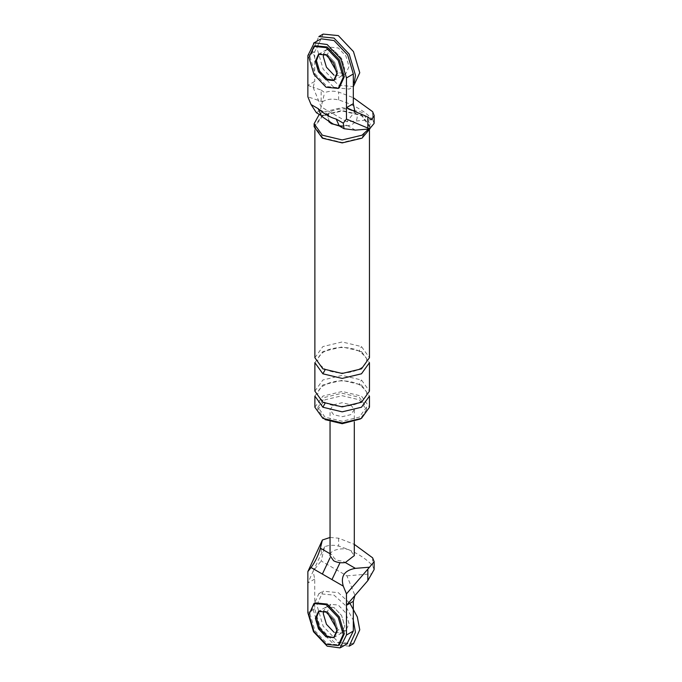 <?xml version="1.0" encoding="UTF-8"?>
<svg xmlns="http://www.w3.org/2000/svg" width="682" height="682" viewBox="0 0 682 682"><rect width="100%" height="100%" fill="white"/><g stroke="black" fill="none" stroke-linecap="round" stroke-linejoin="round"><path stroke-width="0.51" stroke-dasharray="3.41 2.56" d="M330.045 555.685L330.455 553.972L333.089 555.489C333.507 558.942 336.703 560.792 342.679 561.03L345.314 562.548M374.128 569.555L372.628 565.753C364.785 557.194 353.447 550.655 338.639 546.12C333.771 544.807 329.099 545.012 324.632 546.734L321.162 560.988L346.891 575.838L354.921 595.318M346.891 575.838L371.579 573.835M324.632 546.734L313.132 571.184L321.162 560.988M314.726 579.061L307.863 583.016L313.132 571.243L314.726 579.061L314.726 608.77L320.378 627.79L334.027 642.197L346.908 643.936M334.027 632.291L341.605 633.041L344.742 626.102L341.605 615.531L334.027 607.534L326.448 606.784L323.6 611.012L326.448 606.784L334.027 607.534L341.605 615.531L344.742 626.102L341.605 633.041L334.027 632.291M327.164 611.49L319.585 610.74L327.164 611.49L334.743 619.495L337.888 630.057L334.743 637.005L337.888 630.057L334.743 619.495L327.164 611.49M330.045 553.733L330.455 553.972C331.145 549.24 346.055 546.93 350.753 550.834L354.299 555.574M330.045 537.459L338.639 538.2L354.299 544.372M333.592 414.656L330.045 409.712L333.592 404.758L342.176 402.704L350.753 404.758L354.299 409.712L350.753 414.656L342.176 416.711L333.592 414.656M327.164 54.415L334.743 62.42L337.888 72.991L334.743 79.93L337.888 72.991L334.743 62.42L327.164 54.415L319.585 53.665L327.164 54.415M316.439 112.777L320.395 109.938L322.39 101.771L307.863 96.81M307.863 85.369L313.132 87.373L314.726 81.405L307.863 85.369M321.162 101.132L321.162 90.041L313.132 87.373M322.39 101.771C327.087 99.035 332.509 98.43 338.639 99.973C353.447 104.499 364.785 111.047 372.628 119.597L372.628 111.669M321.162 90.041L324.632 92.658C329.099 90.936 333.771 90.732 338.639 92.044L353.319 97.731M374.128 123.399L372.628 119.597M328.912 121.797L328.059 114.354C330.122 108.924 347.24 106.861 352.892 111.362C360.693 114.627 357.121 124.516 347.709 125.701L342.142 126.306M371.579 119.759L346.891 121.763L354.921 111.558M339.73 126.196L346.882 125.224C336.337 127.739 324.53 120.927 328.886 114.832L321.725 115.804M314.121 126.716L322.339 115.267L342.176 110.518L362.006 115.267L370.224 126.716L370.224 123.74L368.672 129.043M322.876 137.858L314.879 126.716L322.876 115.573L342.176 110.961L361.469 115.573L369.465 126.716L361.469 137.858L342.176 142.47L322.876 137.858M325.016 419.609L317.914 409.712L325.016 399.805L342.176 395.705L359.329 399.805L366.43 409.712L360.335 418.995M314.879 407.231L322.876 396.089L342.176 391.477L361.469 396.089L369.465 407.231M325.016 417.137L317.914 407.231L325.016 397.325L342.176 393.224L359.329 397.325L366.43 407.231L359.329 417.137L342.176 421.237L325.016 417.137M313.132 87.432L321.162 106.904L324.632 92.658M346.891 121.763L321.162 106.904M321.145 38.806L314.726 51.696L314.726 81.405M318.511 54.287L326.448 49.709L323.6 53.938L326.448 49.709L334.027 50.459L341.605 58.456L344.742 69.027L341.605 75.966L334.027 75.216L341.605 75.966L333.668 80.544M314.879 357.718L322.876 346.575L342.176 341.955L361.469 346.575L369.465 357.718M314.879 362.662L322.876 351.528L342.176 346.908L361.469 351.528L369.465 362.662M314.879 396.089L322.876 384.946L342.176 380.334L361.469 384.946L369.465 396.089M314.879 391.136L322.876 379.993L342.176 375.381L361.469 379.993L369.465 391.136M319.261 114.405L322.339 112.291L342.176 107.551L362.006 112.291L370.224 123.74M315.033 602.862L310.012 613.971L315.033 630.876L327.164 643.68L339.295 644.882M315.033 45.788L310.012 56.896L315.033 73.801L327.164 86.605L339.295 87.808M349.184 646.169L334.027 644.669L318.861 628.668L312.586 607.534L318.861 593.647L334.027 595.147L345.066 605.07L353.319 620.262M353.472 643.697L338.315 642.197L323.149 626.187L316.874 605.053L323.149 591.175L338.315 592.675L349.917 603.306M327.718 613.195L327.59 611.243L330.736 604.303L338.315 605.053L345.893 613.058L349.031 623.621L345.893 630.569L338.315 629.81M323.149 34.1L316.874 47.979L323.149 69.112L338.315 85.122L353.472 86.623L349.184 89.095L334.027 87.594L318.861 71.593L312.586 50.459L318.861 36.572M327.718 56.12L327.59 54.168L330.736 47.229L326.448 49.709L334.027 50.459L341.605 58.456L344.742 69.027L341.605 75.966L345.893 73.494L338.315 72.744M330.736 47.229L338.315 47.979L345.893 55.984L349.031 66.546L345.893 73.494M314.726 608.77L307.863 612.734M372.628 557.825L372.628 565.753M338.639 538.2L338.639 546.12M321.162 542.565L321.162 553.656M338.639 99.973L338.639 92.044M355.373 130.126L347.709 125.701M320.395 109.938L328.059 114.354M314.726 51.696L307.863 55.66M325.016 369.968L324.393 368.706L322.876 368.86M361.469 351.528L359.951 351.673L359.329 350.284L361.469 346.575M361.469 384.946L359.951 385.1L359.329 383.71L361.469 379.993M325.016 403.394L324.393 402.133L322.876 402.278M333.668 637.619L345.893 630.569M330.736 604.303L318.511 611.362M354.299 409.712L354.299 421.834M330.045 421.834L330.045 409.712M369.465 126.716L369.465 130.458M314.879 130.458L314.879 126.716M324.393 368.706C333.677 374.017 350.65 375.1 361.903 367.428C365.023 364.93 366.532 362.534 366.43 360.241C367.743 359.261 365.586 356.405 359.951 351.673C350.352 345.629 330.761 346.328 322.577 352.85C319.364 355.348 317.803 357.811 317.914 360.224C316.593 361.11 318.75 363.941 324.393 368.706M359.951 385.1C350.667 379.789 333.694 378.706 322.441 386.379C319.321 388.876 317.812 391.272 317.914 393.565C316.601 394.546 318.758 397.401 324.393 402.133C333.992 408.177 353.583 407.478 361.767 400.956C364.981 398.45 366.541 395.995 366.43 393.582C367.751 392.696 365.595 389.865 359.951 385.1M366.43 407.231L366.43 409.712M317.914 409.712L317.914 407.231M318.861 593.647L323.149 591.175"/><path stroke-width="1.02" d="M346.908 643.936L353.319 631.055L353.319 601.345L346.465 605.301L346.465 593.86L369.508 567.211L355.373 568.353C344.461 570.305 340.429 576.23 343.276 586.128L331.955 579.598L339.807 563.136M367.845 569.521L367.845 580.604L374.128 569.555M367.845 580.604L346.465 605.301L346.465 635.01L340.045 647.9L327.164 646.152L313.515 631.754L307.863 612.734L307.863 571.576L322.39 540.008L330.045 537.459M331.955 579.598L311.052 567.526C315.263 561.704 318.375 555.25 320.395 548.166L322.39 540.008M311.052 567.526L307.863 571.576M346.465 593.86L343.276 586.128M353.319 601.345L354.921 595.369M323.6 611.012L323.302 613.723L326.448 624.286L334.027 632.291L326.448 624.286L323.302 613.723L323.6 611.012M319.065 611.081L316.439 617.679L319.585 628.25L327.164 636.255L333.353 637.551L327.164 636.255L319.585 628.25L316.439 617.679L319.065 611.081M354.299 555.574L345.314 562.548C340.855 563.144 336.942 562.539 333.592 560.74L330.045 555.685M369.508 567.211L374.128 561.627L372.628 557.825L354.299 544.372M322.373 574.065L330.054 557.748M346.465 119.086L346.465 107.654L353.319 103.69L354.921 111.507L346.465 107.654L346.465 77.936L340.812 58.916L327.164 44.518L314.283 42.77L307.863 55.66L307.863 96.81L311.052 104.542L318.162 108.643C324.197 114.022 330.19 117.483 336.166 119.035L343.276 123.144L346.465 119.086L367.845 128.08L367.845 116.997L371.579 119.759L374.128 115.471L372.628 111.669L353.319 97.731M334.189 80.203L327.164 79.18L319.585 71.175L316.439 60.604L318.409 54.594M343.276 123.144L344.043 128.71L355.373 130.126L369.508 128.975L374.128 123.399M316.439 112.777L311.052 104.542M369.508 128.975L367.845 128.08M354.921 111.507L367.845 116.997M342.142 126.306L331.452 123.74L328.912 121.797M370.011 128.719L362.006 138.165L342.176 142.905L322.339 138.165L314.121 126.716L314.121 123.74L319.261 114.405M360.335 418.995L342.176 423.71L325.016 419.609M322.876 407.231L342.176 411.843L361.469 407.231L369.465 396.089L369.465 407.231L361.469 418.373L342.176 422.985L322.876 418.373L314.879 407.231L314.879 396.089L322.876 407.231L325.016 403.394M316.567 112.845L321.299 115.582C321.324 116.23 325.399 119.111 333.507 124.209L339.304 125.982L336.166 119.035M321.299 115.582L318.162 108.643M321.145 38.806L334.027 40.553L347.667 54.961L353.319 73.98L346.465 77.936M353.319 103.69L353.319 73.98M334.027 75.216L326.448 67.211L323.302 56.649L323.6 53.938L323.302 56.649L326.448 67.211L334.027 75.216M369.465 130.458L369.465 357.718L361.469 368.86L342.176 373.472L322.876 368.86L314.879 357.718L314.879 130.458M369.465 362.662L361.469 373.804L342.176 378.425L322.876 373.804L314.879 362.662L314.879 391.136L322.876 402.278L342.176 406.898L361.469 402.278L369.465 391.136L369.465 362.662M368.672 129.043L362.006 135.198L342.176 139.938L322.339 135.198L314.121 123.74M338.221 645.496L339.295 644.882L344.316 633.774L339.295 616.869L327.164 604.064L315.033 602.862L313.959 603.485L308.937 614.584L313.959 631.489L326.09 644.294L338.221 645.496L343.242 634.396L338.221 617.491L326.09 604.687L313.959 603.485M326.09 636.869L333.668 637.619L336.814 630.679L333.668 620.117L326.09 612.112L318.511 611.362L315.374 618.301L318.511 628.864L326.09 636.869M338.221 88.421L339.295 87.808L344.316 76.699L339.295 59.794L327.164 46.99L315.033 45.788L313.959 46.41L308.937 57.51L313.959 74.423L326.09 87.228L338.221 88.421L343.242 77.322L338.221 60.417L326.09 47.612L313.959 46.41M319.065 54.006L316.439 60.604L319.585 71.175L327.164 79.18L333.353 80.476M326.09 79.794L333.668 80.544L336.814 73.605L333.668 63.042L326.09 55.037L318.511 54.287L315.374 61.227L318.511 71.798L326.09 79.794M353.319 620.262L355.467 632.291L349.184 646.169L353.472 643.697L359.755 629.81L357.325 616.954L349.917 603.306M336.686 628.736L327.718 613.195M353.319 86.708L359.755 72.744L353.472 51.61L338.315 35.6L323.149 34.1L318.861 36.572L334.027 38.081L349.184 54.083L355.467 75.216L354.163 82.974M336.686 71.661L327.718 56.12M345.314 562.548L355.373 568.353M353.319 631.055L346.465 635.01M320.395 548.166L330.455 553.972M322.876 373.804L325.016 369.968M340.812 647.508L347.667 643.544M374.137 569.299L374.137 561.38M354.299 421.834L354.299 555.787M330.045 555.787L330.045 421.834M374.137 123.144L374.137 115.224M344.043 128.71L339.304 125.974M313.515 43.162L320.378 39.198"/></g></svg>
